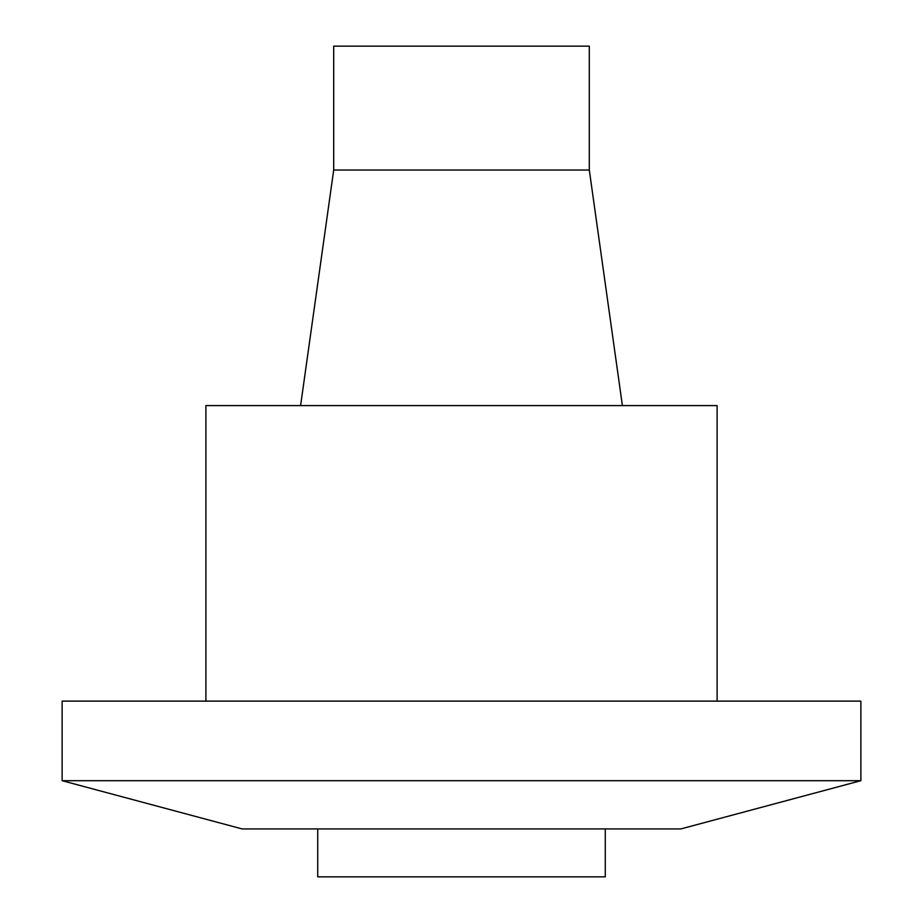 <?xml version="1.0" encoding="UTF-8"?>
<svg xmlns="http://www.w3.org/2000/svg" width="923" height="923" viewBox="0 0 923 923"><rect width="100%" height="100%" fill="white"/><g stroke="black" fill="none" stroke-linecap="round" stroke-linejoin="round"><path stroke-width="1.38" d="M860.871 780.696L680.874 828.923L242.126 828.923L62.129 780.696L62.129 701.122L860.871 701.122L860.871 780.696L62.129 780.696M589.301 46.15L333.699 46.15L333.699 170.028L589.301 170.028L589.301 46.15M589.301 170.028L622.402 405.589M717.102 701.122L717.102 405.589L205.898 405.589L205.898 701.122M605.28 828.923L605.28 876.85L317.72 876.85L317.72 828.923M333.699 170.028L300.598 405.589"/></g></svg>
